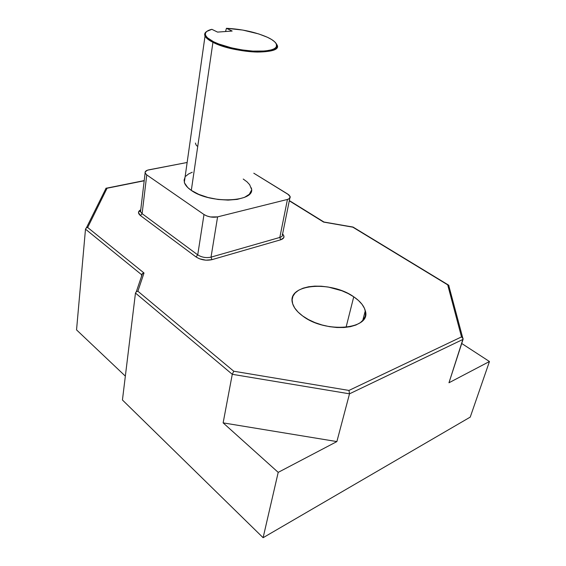 <?xml version="1.0" encoding="UTF-8"?>
<svg xmlns="http://www.w3.org/2000/svg" width="566" height="566" viewBox="0 0 566 566"><rect width="100%" height="100%" fill="white"/><g stroke="black" fill="none" stroke-linecap="round" stroke-linejoin="round"><path stroke-width="0.85" d="M353.743 296.803C360.118 301.147 363.973 305.796 365.289 310.762C371.855 329.32 325.655 333.883 302.654 315.962L298.034 312.05L294.674 307.946L292.686 303.836L292.113 299.867L292.962 296.188L295.162 292.947L298.6 290.245L303.135 288.165L308.583 286.778L314.738 286.127L321.389 286.219L328.294 287.047L341.914 290.768L348.168 293.542L353.743 296.803L358.434 300.447L362.063 304.352L364.476 308.371L365.565 312.361L365.247 316.168L363.506 319.634L360.386 322.627L355.986 325.004L350.467 326.66L344.036 327.509L336.968 327.516L329.546 326.667L322.096 324.997L314.937 322.585L308.364 319.528L302.654 315.962C296.98 311.774 293.577 307.437 292.438 302.966C286.898 283.983 330.877 280.319 353.743 296.803L346.052 327.346L353.743 296.803M276.173 43.554L276.838 44.601C284.309 55.235 234.565 53.89 212.936 42.316L191.315 190.402L187.686 187.488L184.551 182.995L184.091 180.101L185.054 177.222L184.332 182.33C185.124 185.068 187.452 187.756 191.315 190.402L212.936 42.316L213.481 41.693C208.727 39.273 206.045 36.981 205.43 34.802C204.899 32.312 207.043 30.479 211.847 29.319L217.556 32.099L232.159 31.038L226.442 28.3L232.159 31.038L217.556 32.099L211.847 29.319L206.852 31.378L205.635 32.757L205.338 34.328L205.996 36.054L207.595 37.894L213.481 41.693L218.603 43.929L231.402 47.834L242.191 49.935L252.853 51.096L265.157 51.018L271.878 49.773L274.828 48.443L276.449 46.787L276.314 43.844L274.56 41.693L271.567 39.478L267.47 37.292L258.74 33.932L242.793 30.069L226.442 28.3L225.551 31.519L226.442 28.3C241.93 29.128 255.606 32.128 267.47 37.292C271.701 39.28 274.531 41.268 275.946 43.242C278.628 48.457 272.352 51.131 257.127 51.273C242.658 51.011 223.697 46.837 213.481 41.693L212.936 42.316C223.308 47.551 242.588 51.796 257.297 52.058C272.77 51.902 279.137 49.171 276.406 43.865L275.946 43.242M212.936 42.316C208.649 40.144 206.017 38.049 205.034 36.033C204.199 34.208 204.793 32.665 206.809 31.406C205.076 32.488 204.39 33.783 204.765 35.304C205.38 37.519 208.104 39.853 212.936 42.316M251.382 190.424L249.33 194.287L244.484 197.378L237.211 199.388L228.119 200.109L218.044 199.458L207.934 197.477L198.737 194.357L191.315 190.402C210.736 204.595 257.261 201.963 251.191 187.749M282.519 234.423C282.767 235.803 281.868 236.807 279.816 237.444L280.708 239.786L211.953 259.66L211.026 257.141L211.953 259.66C206.165 260.876 200.845 259.964 195.999 256.922L197.732 254.863L195.999 256.922L140.453 215.582L142.108 213.665L197.732 254.863C201.772 257.389 206.208 258.146 211.026 257.141L217.592 216.877C212.682 217.747 208.154 216.962 203.993 214.521L197.732 254.863C201.772 257.389 206.208 258.146 211.026 257.141L279.816 237.444L280.708 239.786C284.295 238.512 284.924 236.588 282.583 234.013L283.849 235.859L283.736 237.762L280.708 239.786L211.953 259.66L205.847 260.183L199.381 258.747L195.999 256.922L140.453 215.582L142.108 213.665L140.51 211.571L140.686 210.276L140.524 211.62L142.108 213.665L146.764 174.915L203.993 214.521L197.732 254.863L142.108 213.665L146.764 174.915L145.122 172.977C144.839 171.47 146.085 170.423 148.858 169.828L187.141 162.477L147.528 170.168L145.186 171.894L145.292 173.394L146.764 174.915L203.993 214.521L206.894 215.993L210.51 216.955L217.592 216.877L287.443 199.444L289.452 198.539L290.075 196.423L288.823 194.831L253.794 173.21L287.754 194.074L290.139 196.621C290.436 197.93 289.537 198.871 287.443 199.444L279.816 237.444L211.026 257.141L217.592 216.877L287.443 199.444L279.816 237.444C281.882 236.8 282.781 235.781 282.512 234.388L282.229 234.381M243.231 179.047L246.967 181.792L249.641 184.679L251.424 189.023M185.832 176.189L188.513 173.995L192.263 172.234M144.012 272.996L137.885 291.214L233.751 371.225L348.967 390.434L461.516 336.904L447.706 284.861L352.795 227.164L323.632 222.098L289.29 200.81L323.632 222.098L353.007 227.037L448.76 285.264L448.972 285.745L447.706 284.861L461.516 336.904L463.115 338.666L448.965 382.765L489.456 361.518L461.729 343.484L489.456 361.518L470.24 417.107L489.456 361.518L448.965 382.765L463.066 339.359L462.832 337.952L461.516 336.904L348.967 390.434L349.505 393.823L463.066 339.359L349.505 393.823L336.876 441.579L349.505 393.823L348.967 390.434L233.751 371.225L232.272 374.303L223.131 422.873L278.203 472.369L263.112 537.7L122.44 399.992L135.465 293.061L122.44 399.992L263.112 537.7L278.203 472.369L336.876 441.579L223.131 422.873L232.272 374.303L349.505 393.823L232.272 374.303L233.751 371.225L137.885 291.214L144.012 272.996L87.666 227.49L144.012 272.996M144.196 180.773L107.059 188.237L87.666 227.49L107.059 188.237L144.196 180.773M140.453 215.582L138.493 212.682L139.208 210.87L140.743 209.781C137.863 211.401 137.771 213.332 140.453 215.582M105.616 189.129L105.304 189.766L105.616 189.129M85.487 229.166L76.544 329.893L85.487 229.166L141.677 274.779L141.45 276.569L141.917 274.121L143.594 273.045L142.448 273.555L141.677 274.779L85.487 229.166L86.188 227.992L87.666 227.49L86.188 227.992L85.487 229.166M125.348 376.128L76.544 329.893L125.348 376.128M135.465 293.061L232.272 374.303L135.465 293.061L136.3 291.766L137.885 291.214L136.264 291.794L135.465 293.061M470.24 417.107L263.112 537.7L470.24 417.107M278.203 472.369L223.131 422.873L336.876 441.579L278.203 472.369M323.971 222.028L289.332 200.583M105.92 188.273L106.458 188.131L105.92 188.273M353.113 227.108L448.272 284.931M195.44 143.056L196.006 144.832L197.081 146.056M365.289 310.762L362.728 320.568M205.034 36.033L184.332 182.33M276.144 48.485L276.449 46.794M276.746 45.139L276.838 44.601M289.827 198.164L282.512 234.388M145.122 172.977L140.524 211.62L139.894 211.634L140.693 210.227M352.936 227.058L323.78 221.992M106.656 188.138L144.217 180.596M86.393 227.85L106.083 188.195M462.705 337.768L448.944 286.233M136.3 291.766L142.483 273.527M204.765 35.304L205.43 34.802"/></g></svg>
